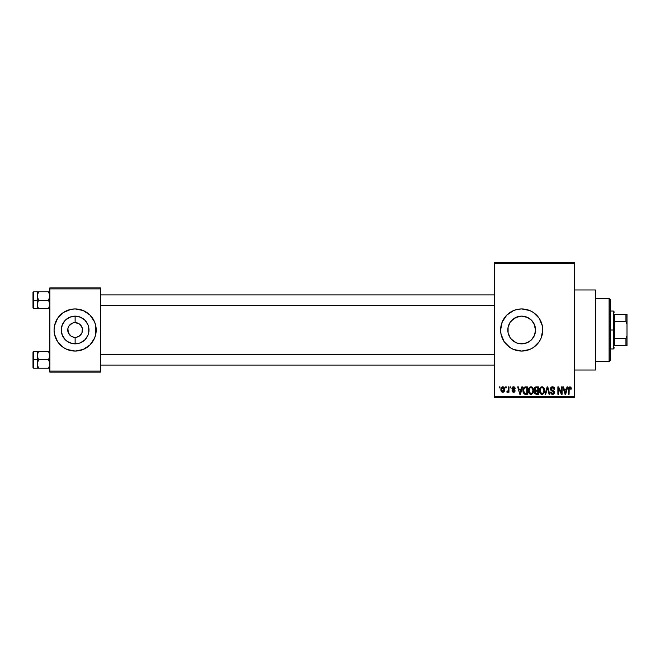 <?xml version="1.0" encoding="UTF-8"?>
<svg xmlns="http://www.w3.org/2000/svg" width="660" height="660" viewBox="0 0 660 660"><rect width="100%" height="100%" fill="white"/><g stroke="black" fill="none" stroke-linecap="round" stroke-linejoin="round"><path stroke-width="0.99" d="M526.243 343.084L521.681 343.86L518.933 343.588L521.681 343.86A13.86 13.86 0 0 1 507.82 330A13.86 13.86 0 0 1 521.681 316.14L516.334 317.212L510.98 321.197M510.98 338.811L515.666 342.49M509.438 336.501L508.093 332.731L508.093 327.253L508.093 332.731L510.163 337.714M510.477 321.841L509.462 323.458M521.681 308.938A21.062 21.062 0 0 0 501.022 325.883L502.219 321.94L506.789 315.109L513.62 310.538L517.572 309.342L521.681 308.938L529.741 310.538L533.387 312.485L539.195 318.301L542.338 325.891L542.743 330L541.142 338.06L539.195 341.698L533.387 347.515L529.741 349.462L521.681 351.062A21.062 21.062 0 0 1 500.618 330A21.062 21.062 0 0 1 521.681 308.938A21.062 21.062 0 0 1 542.743 330A21.062 21.062 0 0 1 521.681 351.062L513.62 349.462L509.982 347.515L504.166 341.698L501.022 334.108A21.062 21.062 0 0 0 539.187 341.707A21.062 21.062 0 0 0 521.681 308.938M501.022 325.9A21.062 21.062 0 0 0 501.022 334.1M512.094 389.359L512.011 387.849L512.878 386.892L514.181 386.892L514.948 387.667L515.171 388.501L514.503 388.6L513.694 387.56L512.597 388.204L514.957 390.175L514.429 392.106L512.449 391.908L512.011 390.794L513.538 391.561L514.396 390.786L512.111 389.392M574.34 370.021L595.403 370.021L595.403 289.979L574.34 289.979L595.403 289.979L595.403 370.021L574.34 370.021M74.522 337.351L75.124 337.375A7.375 7.375 0 0 1 67.757 330A7.375 7.375 0 0 1 75.124 322.625A7.375 7.375 0 0 0 67.757 330A7.375 7.375 0 0 0 75.124 337.375L76.568 337.227L75.124 337.375L75.124 343.86A13.86 13.86 0 0 1 61.264 330A13.86 13.86 0 0 1 75.124 316.14L75.124 322.625L79.225 323.87L81.254 325.908L82.36 328.564L81.939 332.822L79.225 336.13L76.568 337.227L77.946 336.814M73.689 337.227L71.032 336.13L68.318 332.822L67.897 328.564L68.995 325.908L67.897 328.564L68.318 332.822L71.032 336.13L74.085 337.301M73.689 322.773L72.303 323.185L73.689 322.773M75.116 308.938A21.062 21.062 0 0 0 63.434 312.477L71.016 309.342L75.124 308.938L83.185 310.538L90.024 315.109L94.586 321.94L95.791 325.891L95.791 334.108L94.586 338.06L90.024 344.891L83.185 349.462L75.124 351.062A21.062 21.062 0 0 1 54.062 330A21.062 21.062 0 0 1 75.124 308.938A21.062 21.062 0 0 1 96.195 330A21.062 21.062 0 0 1 75.124 351.062L67.064 349.462L63.426 347.515A21.062 21.062 0 0 0 75.116 351.062M63.418 312.493A21.062 21.062 0 0 0 55.671 321.932M55.663 321.948A21.062 21.062 0 0 0 55.663 338.052M55.671 338.068A21.062 21.062 0 0 0 63.418 347.507M494.299 263.645L494.299 396.355L574.34 396.355L574.34 263.645L494.299 263.645L494.299 262.597L574.34 262.597L574.34 263.645L574.34 262.597L494.299 262.597L494.299 397.402L574.34 397.402L574.34 263.645L494.299 263.645M505.593 387.923L505.593 386.875L506.269 386.875L506.269 387.923L505.593 387.923L506.269 387.923L506.269 386.875L505.593 386.875L506.269 386.875L506.269 387.923L505.593 387.923L505.593 386.875L505.593 387.923M508.216 391.528L507.474 392.329L506.839 392.04L507.029 391.273L508.151 390.745L508.274 386.875L508.951 386.875L508.951 392.238L508.274 392.238L508.274 391.38L507.639 392.304L506.839 392.04L507.029 391.273L508.052 391.017L508.274 389.656L508.151 390.745L507.029 391.273L506.839 392.04L507.474 392.329L508.274 391.38L508.274 392.238L508.951 392.238L508.951 386.875L508.274 386.875L508.951 386.875L508.951 392.238L508.274 392.238M510.188 387.923L510.188 386.875L510.865 386.875L510.865 387.923L510.188 387.923L510.865 387.923L510.865 386.875L510.188 386.875L510.865 386.875L510.865 387.923L510.188 387.923L510.188 386.875L510.188 387.923M521.837 386.875L521.26 389.078L521.837 386.875L522.538 386.875L520.501 394.243L519.799 394.243L517.663 386.875L518.364 386.875L518.941 389.078L521.26 389.078L518.941 389.078L518.364 386.875L517.663 386.875L519.799 394.243L520.501 394.243L522.538 386.875L521.837 386.875L522.538 386.875L520.501 394.243L519.799 394.243L517.663 386.875L518.364 386.875M530.97 386.776L532.538 387.469L533.404 389.152L532.867 393.261L530.648 394.317L528.635 392.345L528.734 388.517L529.625 387.247L530.97 386.776L529.048 387.907L528.38 390.555C528.264 392.593 529.13 393.855 530.962 394.342C532.834 393.847 533.701 392.551 533.552 390.464L532.892 387.932L530.97 386.776L531.82 386.95M541.976 386.776L543.543 387.469L544.417 389.152L543.873 393.261L541.654 394.317L539.649 392.345L539.74 388.517L540.631 387.247L541.976 386.776L540.062 387.907L539.393 390.555C539.278 392.593 540.136 393.855 541.976 394.342C543.848 393.847 544.706 392.551 544.566 390.464L543.906 387.932L541.976 386.776M569.927 386.776L570.974 387.296L571.37 389.078L570.702 389.169L570.124 387.676L569.209 388.08L569.077 394.243L568.4 394.243L568.639 387.626L569.927 386.776L568.4 389.243L568.4 394.243L569.077 394.243L569.167 388.195L569.893 387.635L570.702 389.169L571.37 389.078L570.974 387.296L569.927 386.776L570.974 387.296M501.022 334.108L500.618 330L502.219 321.94M567.031 386.875L566.453 389.078L567.031 386.875L567.732 386.875L565.694 394.243L564.993 394.243L562.848 386.875L563.549 386.875L564.135 389.078L566.453 389.078L564.135 389.078L563.549 386.875L562.848 386.875L564.993 394.243L565.694 394.243L567.732 386.875L567.031 386.875L567.732 386.875L565.694 394.243L564.993 394.243L562.848 386.875L563.549 386.875M561.413 386.875L561.413 392.774L561.413 386.875L562.089 386.875L562.089 394.243L561.371 394.243L558.541 388.336L558.541 394.243L557.873 394.243L557.873 386.875L558.591 386.875L561.413 392.774L558.591 386.875L557.873 386.875L557.873 394.243L558.541 394.243L558.541 388.336L561.371 394.243L562.089 394.243L562.089 386.875L561.413 386.875L562.089 386.875L562.089 394.243L561.371 394.243M550.407 388.913L550.968 387.37L552.073 386.81L553.616 387.057L554.582 388.336L554.713 389.268L554.045 389.359L553.072 387.766L551.166 388.385L551.389 389.713L553.756 390.72L554.499 391.957L554.02 393.764L552.404 394.334L551.116 393.698L550.597 392.139L551.265 392.04L551.719 393.187L552.841 393.467L553.773 392.774L553.74 391.71L550.976 390.373L550.407 388.913L551.422 390.671L553.641 391.545L553.847 392.296L552.593 393.475L551.265 392.04L550.597 392.139L552.61 394.342L554.524 392.32L551.075 388.905L552.437 387.635L554.045 389.359L554.713 389.268C554.681 387.766 553.946 386.933 552.494 386.776L550.407 388.913M547.346 388.319L545.713 394.243L545.011 394.243L547.115 386.875L547.775 386.875L549.755 394.243L549.062 394.243L547.486 387.733L545.713 394.243L545.011 394.243L545.713 394.243L547.486 387.733L549.062 394.243L549.755 394.243L547.775 386.875L547.115 386.875L547.775 386.875L549.755 394.243L549.062 394.243L547.75 388.897M534.328 389.301L535.136 387.156L538.436 386.875L538.436 394.243L535.004 393.756L534.517 392.172L535.235 390.844L534.319 389.037L535.235 390.844L534.509 392.395L536.357 394.243L538.436 394.243L538.436 386.875L536.357 386.875L538.436 386.875L538.436 394.243L536.357 394.243M523.438 388.063L525.459 386.875C523.594 387.263 522.753 388.501 522.926 390.596L523.974 387.346L527.422 386.875L527.422 394.243L524.048 393.863L522.926 390.852L524.486 394.111L527.422 394.243L527.422 386.875L525.459 386.875L527.422 386.875L527.422 394.243M500.907 389.606L502.012 386.966L503.233 386.842L504.273 387.733L504.562 390.489L503.654 392.065L501.55 391.768L500.907 389.606C500.808 391.091 501.427 391.999 502.771 392.329C504.133 391.99 504.752 391.066 504.636 389.557C504.752 388.047 504.124 387.123 502.771 386.776C501.394 387.131 500.775 388.072 500.907 389.606L500.907 389.606M499.273 387.923L499.273 386.875L499.95 386.875L499.95 387.923L499.273 387.923L499.95 387.923L499.95 386.875L499.273 386.875L499.95 386.875L499.95 387.923L499.273 387.923L499.273 386.875L499.273 387.923M49.855 287.875L100.403 287.875L100.403 288.923L49.855 288.923L49.855 371.077L100.403 371.077L100.403 287.875L49.855 287.875L49.855 288.923L49.855 287.875M63.426 347.515L57.61 341.698L54.466 334.108L54.062 330L54.466 325.891L57.61 318.301L63.426 312.485M49.855 372.124L100.403 372.124L100.403 288.923L49.855 288.923L49.855 372.124L49.855 371.077L100.403 371.077L100.403 372.124L49.855 372.124M75.141 351.062A21.062 21.062 0 0 0 86.823 347.523M86.84 347.507A21.062 21.062 0 0 0 90.016 344.899M90.032 344.891A21.062 21.062 0 0 0 94.586 338.068M94.594 338.052A21.062 21.062 0 0 0 94.594 321.948L95.791 325.891M94.586 321.932A21.062 21.062 0 0 0 90.032 315.109M90.016 315.1A21.062 21.062 0 0 0 86.84 312.493M86.823 312.477A21.062 21.062 0 0 0 75.141 308.938M54.466 334.108L55.671 338.06M75.735 322.649L75.124 322.625L75.124 316.14L80.429 317.196L84.925 320.199L87.937 324.695L88.721 327.294L88.721 332.706L87.937 335.305L84.925 339.801L80.429 342.804L77.831 343.596L72.427 343.596L67.427 341.525L65.323 339.801L62.321 335.305L61.264 330L62.321 324.695L65.323 320.199L69.82 317.196L75.124 316.14A13.86 13.86 0 0 1 88.984 330A13.86 13.86 0 0 1 75.124 343.86L75.124 337.375A7.375 7.375 0 0 0 82.5 330A7.375 7.375 0 0 0 75.124 322.625A7.375 7.375 0 0 1 82.5 330A7.375 7.375 0 0 1 75.124 337.375L74.168 337.31M81.939 327.178L79.225 323.87L76.172 322.699M81.254 334.092L81.939 332.822M68.995 325.908L72.303 323.185M494.299 397.402L494.299 396.355L574.34 396.355L574.34 397.402L494.299 397.402M527.761 342.457L531.481 339.801L529.378 341.525L524.386 343.596L518.974 343.596L516.334 342.787L518.958 343.588M533.882 323.416L535.54 330.008L534.485 335.305L532.958 338.06M535.268 332.731L535.54 330.008L534.468 324.654L535.54 330L535.277 332.706L533.8 336.724M534.476 335.321L531.481 339.801M532.909 321.874L534.485 324.695M531.349 320.067L534.468 324.654M515.691 317.501L521.681 316.14L526.985 317.196L531.481 320.199L529.592 318.615M516.334 317.212L521.681 316.14L527.604 317.468M527.002 317.204L529.403 318.491M524.395 316.412L521.681 316.14A13.86 13.86 0 0 1 535.54 330A13.86 13.86 0 0 1 521.681 343.86L527.027 342.787M513.686 318.673L516.376 317.196M511.937 339.859L510.155 337.697L508.084 332.706L508.084 327.294L508.885 324.679M510.469 338.151L510.18 337.738M516.376 342.804L511.88 339.801M536.572 344.891L537.215 344.223M541.142 321.94L540.87 321.304M539.195 318.301L538.799 317.732M508.084 327.294L510.155 322.303L513.983 318.475M532.372 321.189L531.473 320.191M571.37 389.078L570.694 388.93M569.167 388.195L569.951 387.643L569.077 389.185L569.209 388.08M569.077 394.243L568.4 394.243L568.409 389.037M568.417 388.831L568.639 387.626M565.604 392.081L566.222 389.936L565.604 392.081M565.018 392.337L564.358 389.936L566.222 389.936L564.358 389.936L565.117 392.716M558.541 394.243L557.873 394.243L557.873 386.875L558.591 386.875M554.095 387.445L554.499 388.113M554.375 387.849L554.672 388.74M554.713 389.268L554.045 389.359L553.93 388.715M553.921 388.707L553.608 388.146M553.08 387.766L552.181 387.651M551.785 387.758L551.29 388.154M551.092 388.649L551.207 389.474M551.611 389.878L552.519 390.225M553.765 390.728L554.194 391.157M554.524 392.32L554.408 393.088M553.525 394.144L552.61 394.342M551.793 394.193L551.29 393.871M550.729 392.972L550.63 392.551M550.605 392.345L551.298 392.312M552.049 393.385L552.841 393.467M553.839 392.469L553.591 391.487M553.839 392.098L552.139 390.926M553.847 392.296L553.699 391.627M550.729 387.7L551.62 386.933M547.115 386.875L545.011 394.243L547.115 386.875M547.486 387.733L547.61 388.319M544.187 388.468L544.409 389.12M544.417 389.144L544.5 389.573M544.541 391.116L544.459 391.751M543.675 393.517L543.238 393.929M542.858 394.152L542.306 394.317M541.348 394.251L540.573 393.814M539.459 391.512L539.896 392.939M539.476 389.507L539.74 388.517M539.558 389.078L539.888 388.204M540.862 387.082L541.835 386.785M542.289 386.793L542.825 386.95M540.557 393.797L541.052 394.127M541.835 393.467L542.916 393.178M540.771 392.931L541.703 393.459M540.284 389.02L540.35 392.238L540.062 390.572C539.938 389.004 540.581 388.022 541.984 387.635C543.345 387.998 543.988 388.93 543.889 390.448L543.106 393.022L543.889 390.448C544.046 392.073 543.403 393.079 541.967 393.475L540.606 392.725M541.86 387.643L543.056 388.063L541.984 387.635L540.878 388.088L540.078 391L540.35 392.238L542.099 393.475M541.555 393.418L541.967 393.475M543.873 389.977L542.916 387.948M543.683 389.029L543.221 388.237M535.978 394.226L534.79 393.451M534.551 391.957L534.781 391.339M535.12 390.786L534.517 390.085M536.143 386.875L536.357 386.875C535.012 386.933 534.336 387.651 534.319 389.037M534.344 388.616L534.435 388.179M534.988 389.029L535.128 388.319L534.988 389.029L536.44 390.316L534.988 389.029L535.648 387.824L534.988 389.029L535.384 390.043L537.768 390.316L536.44 390.316M536.201 393.368L537.768 393.385L537.768 391.182L535.804 391.248L535.178 392.271L535.804 391.248L537.768 391.182L537.768 393.385L536.596 393.385L535.178 392.271L536.299 393.376M536.506 391.182L535.804 391.248L535.202 392.535M535.474 393.121L536.052 393.36M535.821 387.775L537.768 387.733L537.768 390.316L537.768 387.733L535.648 387.824M533.173 388.468L533.395 389.12M533.544 390.794L532.867 393.253M531.844 394.152L531.292 394.317M530.335 394.251L529.559 393.814M529.353 393.608L528.883 392.939M529.122 393.327L528.445 391.512M528.413 389.862L528.544 389.078M529.864 387.073L530.821 386.785M532.084 387.09L532.546 387.469L532.084 387.09M530.821 393.467L531.902 393.178M529.757 392.931L530.689 393.459M529.279 389.02L529.337 392.238L529.056 390.572C528.932 389.004 529.567 388.022 530.97 387.635C532.339 387.998 532.975 388.93 532.884 390.448L532.092 393.022L532.884 390.448C533.033 392.073 532.397 393.079 530.962 393.475L529.592 392.725M530.846 387.643L532.051 388.063L530.97 387.635L529.864 388.088L529.056 390.786L529.337 392.238L531.086 393.475M532.867 389.977L531.902 387.948M525.55 394.243L525.014 394.218M523.421 393.071L522.943 391.124M523.207 392.584L523.034 391.908M524.288 388.113L523.867 388.806L525.55 387.733L526.754 387.733L526.754 393.385L524.609 393.236L523.594 390.613L523.768 389.111M525.154 387.758L524.403 388.014M523.669 391.636L524.609 393.236L526.754 393.385L526.754 387.733L525.418 387.733M524.073 392.741L525.566 393.385L524.725 393.286M524.106 388.327L523.603 390.976M520.41 392.081L521.037 389.936L520.41 392.081M520.105 393.475L519.725 391.966L520.163 393.129M519.725 391.966L519.923 392.716M519.172 389.936L521.037 389.936L519.172 389.936M515.171 388.501L513.538 386.776L511.912 388.509L514.404 390.91L513.538 391.561L512.011 390.794L513.562 392.329L515.072 390.802L512.589 388.377L513.488 387.544L514.503 388.6L515.171 388.501L512.985 387.651M514.503 388.6L513.488 387.544L512.589 388.377L514.016 389.375M512.795 388.888L512.597 388.204L513.414 389.161M515.056 391.099L514.816 391.726M512.044 391L512.754 391.034M512.68 390.703L513.538 391.561L514.404 390.91L513.62 390.225M514.33 391.207L513.422 390.159M513.051 390.035L512.366 389.705M511.937 388.179L512.333 387.272M507.474 392.329L508.274 391.38L507.474 392.329L506.839 392.04M507.152 391.314L508.151 390.745L508.274 386.875M507.515 391.372L508.151 390.745L507.614 391.363M502.887 386.785L503.456 386.925M504.273 387.733L504.562 388.624M502.079 392.172L501.567 391.776M500.973 388.666L501.336 387.618M502.029 386.95L502.532 386.793M500.981 390.53L501.121 391.034M502.161 387.766L501.584 389.235L501.913 391.05M503.596 391.099L503.968 389.557L502.788 391.561L503.596 391.099L503.861 388.583L502.59 387.56L503.959 389.227M501.79 390.835L502.788 391.561L501.575 389.557L502.92 387.552M503.918 388.872L503.803 388.402M565.191 393.022L565.513 392.428M540.713 388.261L540.441 388.674M529.699 388.261L529.427 388.674M523.867 388.806L523.611 390.151M501.584 389.235L501.584 389.887M503.58 387.998L503.077 387.593M609.097 298.402L610.145 299.459L610.145 360.541L609.097 361.597L595.403 361.597L609.097 361.597L609.097 298.402L595.403 298.402L609.097 298.402L609.097 361.597L610.145 360.541L610.145 299.459L609.097 298.402M37.306 356.697L37.216 359.807L38.519 359.807L37.216 355.591L38.519 351.376L48.551 351.376L49.756 354.486L49.756 356.68L48.551 359.807L38.519 359.807L37.306 356.697M37.216 361.449L37.216 359.807L33 359.807L33 367.595L33 352.011L33 359.807L33.635 359.807L33.635 351.376L33.635 359.807L37.216 359.807L37.216 355.591L37.216 364.023L38.519 359.807L48.551 359.807L49.756 362.909L49.756 365.112L48.551 368.23L38.519 368.23L37.216 364.023L37.216 368.23L49.756 368.23L48.551 368.23L49.756 365.112L48.551 368.23L49.483 368.23M37.298 365.071L38.519 368.23L37.306 365.128L37.216 358.165M49.756 365.128L49.756 362.909L48.551 359.807L49.855 355.591L48.551 351.376L38.519 351.376L37.306 354.494L38.519 351.376L37.216 351.376L38.519 351.376L37.216 351.376L37.216 355.591L38.519 351.376L37.579 353.413M49.764 354.536L48.551 351.376L49.483 351.376M37.216 356.582L37.216 355.121M37.216 364.485L37.216 363.033M33.635 359.807L33.635 368.23L33.635 359.807M38.519 368.23L37.306 365.128M37.216 364.023L38.519 359.807L37.216 359.807L37.216 368.23L33.635 368.23L33 367.595M37.306 351.376L37.216 355.591M494.299 354.709L100.403 354.709L494.299 354.709M100.403 305.291L494.299 305.291L100.403 305.291M614.361 314.201L614.361 321.577L614.361 314.201L625.944 314.201L614.361 314.201M614.361 330L614.361 321.577L614.361 338.423L614.361 330L613.305 330L614.361 330M610.145 311.041L613.305 311.041L613.305 330L613.305 311.041L614.361 312.097M610.145 330L613.305 330L610.145 330M614.361 345.799L614.361 338.423L614.361 345.799L627 345.799L627 335.866L625.944 338.423L614.361 338.423L625.944 338.423L625.944 345.799L625.944 338.423L627 335.866L627 345.799L614.361 345.799M610.145 348.959L613.305 348.959L613.305 330L613.305 348.959L614.361 347.902M627 314.201L625.944 314.201L625.944 321.577L627 324.134L627 335.866L627 314.201L627 324.134L625.944 321.577L625.944 314.201L627 314.201M614.361 321.577L625.944 321.577L614.361 321.577M49.764 294.929L49.492 293.815L49.756 297.074L48.551 300.193L49.855 300.193L48.551 300.193L49.855 304.409L48.551 308.624L49.483 306.578L48.551 308.624L38.519 308.624L37.306 305.514L37.216 300.193L33 300.193L33 307.989L33 292.405L33.635 308.624L33.635 300.193L37.216 300.193L37.216 304.409L38.519 300.193L37.216 295.977L38.519 291.769L37.579 293.807L38.519 291.769L37.216 291.769L48.551 291.769L37.216 291.769L37.216 308.624L49.756 308.624L48.551 308.624L49.756 305.498L48.551 308.624L49.756 308.624M37.298 305.464L37.579 306.578L37.306 303.32L38.519 300.193L48.551 300.193L38.519 300.193L37.306 297.091L37.579 293.807L37.298 294.929M49.855 291.769L48.551 291.769L49.855 291.769L48.551 291.769L49.855 295.977L48.551 300.193L49.756 303.303L49.764 305.464M37.216 304.879L37.216 303.418M37.216 296.967L37.216 295.515M37.216 295.977L37.306 291.769L33.635 291.769L33.635 300.193L33.635 291.769L33 292.405M37.579 293.807L37.306 294.871M37.216 304.409L37.216 308.624L33.635 308.624L33 307.989M48.551 291.769L49.492 293.815M37.306 305.498L37.579 306.57M37.216 351.376L33.635 351.376L33 352.011M100.403 365.071L494.299 365.071M100.403 354.536L494.299 354.536M494.299 294.929L100.403 294.929M494.299 305.464L100.403 305.464"/></g></svg>
